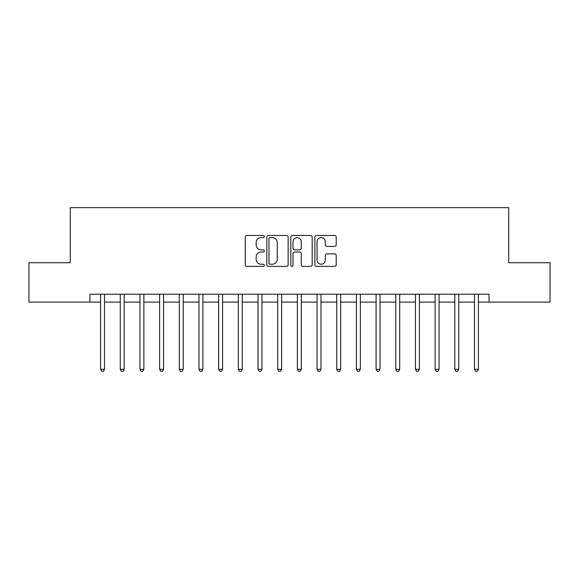 <?xml version="1.0" encoding="UTF-8"?>
<svg xmlns="http://www.w3.org/2000/svg" width="579" height="579" viewBox="0 0 579 579"><rect width="100%" height="100%" fill="white"/><g stroke="black" fill="none" stroke-linecap="round" stroke-linejoin="round"><path stroke-width="0.87" d="M264.313 236.558A1.078 1.078 0 0 0 263.228 235.479L246.813 235.479A1.549 1.549 0 0 0 245.264 237.021L245.264 264.835A1.549 1.549 0 0 0 246.813 266.383L263.228 266.383A1.078 1.078 0 0 0 264.313 265.298A1.078 1.078 0 0 0 263.228 264.219L261.107 264.219A4.943 4.943 0 0 1 256.157 259.276L256.157 256.953A4.943 4.943 0 0 1 261.107 252.01L263.228 252.01A1.078 1.078 0 0 0 264.313 250.931A1.078 1.078 0 0 0 263.228 249.846L261.107 249.846A4.943 4.943 0 0 1 256.157 244.903L256.157 242.587A4.943 4.943 0 0 1 261.107 237.636L263.228 237.636A1.078 1.078 0 0 0 264.313 236.558M334.662 246.372A1.549 1.549 0 0 0 336.204 244.823L336.204 237.021A1.549 1.549 0 0 0 334.662 235.479L316.423 235.479A1.549 1.549 0 0 0 314.882 237.021L314.882 264.835A1.549 1.549 0 0 0 316.423 266.383L334.662 266.383A1.549 1.549 0 0 0 336.204 264.835L336.204 255.411A1.549 1.549 0 0 0 334.662 253.863L326.86 253.863A1.549 1.549 0 0 0 325.311 255.411L325.311 260.087A4.133 4.133 0 0 1 321.179 264.219A4.133 4.133 0 0 1 317.046 260.087L317.046 241.776A4.133 4.133 0 0 1 321.179 237.636A4.133 4.133 0 0 1 325.311 241.776L325.311 244.823A1.549 1.549 0 0 0 326.86 246.372L334.662 246.372M89.955 302.093L28.95 302.093L28.95 262.736L70.276 262.736L70.276 207.637L508.724 207.637L508.724 262.736L550.05 262.736L550.05 302.093L489.045 302.093L489.045 294.226L89.955 294.226L89.955 302.093L100.58 302.093M288.147 237.021A1.549 1.549 0 0 0 286.605 235.479L268.367 235.479A1.549 1.549 0 0 0 266.825 237.021L266.825 264.835A1.549 1.549 0 0 0 268.367 266.383L286.605 266.383A1.549 1.549 0 0 0 288.147 264.835L288.147 237.021M292.395 235.479L310.633 235.479A1.549 1.549 0 0 1 312.175 237.021L312.175 264.835A1.549 1.549 0 0 1 310.633 266.383L302.831 266.383A1.549 1.549 0 0 1 301.283 264.835L301.283 253.559A1.549 1.549 0 0 0 299.741 252.01L294.559 252.01A1.549 1.549 0 0 0 293.017 253.559L293.017 265.298A1.078 1.078 0 0 1 291.932 266.383A1.078 1.078 0 0 1 290.853 265.298L290.853 237.021A1.549 1.549 0 0 1 292.395 235.479M104.517 302.093L120.258 302.093M124.195 302.093L139.937 302.093M143.874 302.093L159.616 302.093M163.553 302.093L179.295 302.093M183.232 302.093L198.973 302.093M202.911 302.093L218.652 302.093M222.589 302.093L238.338 302.093M242.268 302.093L258.017 302.093M261.947 302.093L277.696 302.093M281.626 302.093L297.374 302.093M301.304 302.093L317.053 302.093M320.983 302.093L336.732 302.093M340.662 302.093L356.411 302.093M360.348 302.093L376.089 302.093M380.027 302.093L395.768 302.093M399.705 302.093L415.447 302.093M419.384 302.093L435.126 302.093M439.063 302.093L454.804 302.093M458.742 302.093L474.483 302.093M478.42 302.093L489.045 302.093M270.067 237.636A1.078 1.078 0 0 0 268.989 238.722L268.989 263.134A1.078 1.078 0 0 0 270.067 264.219L272.311 264.219A4.943 4.943 0 0 0 277.254 259.276L277.254 242.587A4.943 4.943 0 0 0 272.311 237.636L270.067 237.636M301.283 241.848A4.133 4.133 0 0 0 297.15 237.716A4.133 4.133 0 0 0 293.017 241.848L293.017 248.304A1.549 1.549 0 0 0 294.559 249.846L299.741 249.846A1.549 1.549 0 0 0 301.283 248.304L301.283 241.848M104.712 294.226L104.633 294.422A1.578 1.578 0 0 0 104.517 295.008L104.517 369.315L100.58 369.315L100.58 295.008A1.578 1.578 0 0 0 100.471 294.422L100.384 294.226M104.517 369.315L103.337 371.363L101.759 371.363L100.58 369.315M124.391 294.226L124.311 294.422A1.578 1.578 0 0 0 124.195 295.008L124.195 369.315L120.258 369.315L120.258 295.008A1.578 1.578 0 0 0 120.15 294.422L120.063 294.226M124.195 369.315L123.016 371.363L121.438 371.363L120.258 369.315M144.07 294.226L143.99 294.422A1.578 1.578 0 0 0 143.874 295.008L143.874 369.315L139.937 369.315L139.937 295.008A1.578 1.578 0 0 0 139.828 294.422L139.749 294.226M143.874 369.315L142.695 371.363L141.117 371.363L139.937 369.315M163.748 294.226L163.669 294.422A1.578 1.578 0 0 0 163.553 295.008L163.553 369.315L159.616 369.315L159.616 295.008A1.578 1.578 0 0 0 159.507 294.422L159.428 294.226M163.553 369.315L162.373 371.363L160.803 371.363L159.616 369.315M183.427 294.226L183.348 294.422A1.578 1.578 0 0 0 183.232 295.008L183.232 369.315L179.295 369.315L179.295 295.008A1.578 1.578 0 0 0 179.186 294.422L179.106 294.226M183.232 369.315L182.052 371.363L180.482 371.363L179.295 369.315M203.106 294.226L203.026 294.422A1.578 1.578 0 0 0 202.911 295.008L202.911 369.315L198.973 369.315L198.973 295.008A1.578 1.578 0 0 0 198.865 294.422L198.785 294.226M202.911 369.315L201.731 371.363L200.16 371.363L198.973 369.315M222.785 294.226L222.705 294.422A1.578 1.578 0 0 0 222.589 295.008L222.589 369.315L218.652 369.315L218.652 295.008A1.578 1.578 0 0 0 218.544 294.422L218.464 294.226M222.589 369.315L221.41 371.363L219.839 371.363L218.652 369.315M242.463 294.226L242.384 294.422A1.578 1.578 0 0 0 242.268 295.008L242.268 369.315L238.338 369.315L238.338 295.008A1.578 1.578 0 0 0 238.222 294.422L238.143 294.226M242.268 369.315L241.088 371.363L239.518 371.363L238.338 369.315M262.142 294.226L262.063 294.422A1.578 1.578 0 0 0 261.947 295.008L261.947 369.315L258.017 369.315L258.017 295.008A1.578 1.578 0 0 0 257.901 294.422L257.821 294.226M261.947 369.315L260.767 371.363L259.197 371.363L258.017 369.315M281.821 294.226L281.741 294.422A1.578 1.578 0 0 0 281.626 295.008L281.626 369.315L277.696 369.315L277.696 295.008A1.578 1.578 0 0 0 277.58 294.422L277.5 294.226M281.626 369.315L280.446 371.363L278.875 371.363L277.696 369.315M301.5 294.226L301.42 294.422A1.578 1.578 0 0 0 301.304 295.008L301.304 369.315L297.374 369.315L297.374 295.008A1.578 1.578 0 0 0 297.259 294.422L297.179 294.226M301.304 369.315L300.125 371.363L298.554 371.363L297.374 369.315M321.179 294.226L321.099 294.422A1.578 1.578 0 0 0 320.983 295.008L320.983 369.315L317.053 369.315L317.053 295.008A1.578 1.578 0 0 0 316.937 294.422L316.858 294.226M320.983 369.315L319.803 371.363L318.233 371.363L317.053 369.315M340.857 294.226L340.778 294.422A1.578 1.578 0 0 0 340.662 295.008L340.662 369.315L336.732 369.315L336.732 295.008A1.578 1.578 0 0 0 336.616 294.422L336.537 294.226M340.662 369.315L339.482 371.363L337.912 371.363L336.732 369.315M360.536 294.226L360.456 294.422A1.578 1.578 0 0 0 360.348 295.008L360.348 369.315L356.411 369.315L356.411 295.008A1.578 1.578 0 0 0 356.295 294.422L356.215 294.226M360.348 369.315L359.161 371.363L357.59 371.363L356.411 369.315M380.215 294.226L380.135 294.422A1.578 1.578 0 0 0 380.027 295.008L380.027 369.315L376.089 369.315L376.089 295.008A1.578 1.578 0 0 0 375.974 294.422L375.894 294.226M380.027 369.315L378.84 371.363L377.269 371.363L376.089 369.315M399.894 294.226L399.814 294.422A1.578 1.578 0 0 0 399.705 295.008L399.705 369.315L395.768 369.315L395.768 295.008A1.578 1.578 0 0 0 395.652 294.422L395.573 294.226M399.705 369.315L398.518 371.363L396.948 371.363L395.768 369.315M419.572 294.226L419.493 294.422A1.578 1.578 0 0 0 419.384 295.008L419.384 369.315L415.447 369.315L415.447 295.008A1.578 1.578 0 0 0 415.331 294.422L415.252 294.226M419.384 369.315L418.197 371.363L416.627 371.363L415.447 369.315M439.251 294.226L439.171 294.422A1.578 1.578 0 0 0 439.063 295.008L439.063 369.315L435.126 369.315L435.126 295.008A1.578 1.578 0 0 0 435.01 294.422L434.93 294.226M439.063 369.315L437.883 371.363L436.305 371.363L435.126 369.315M458.937 294.226L458.85 294.422A1.578 1.578 0 0 0 458.742 295.008L458.742 369.315L454.804 369.315L454.804 295.008A1.578 1.578 0 0 0 454.689 294.422L454.609 294.226M458.742 369.315L457.562 371.363L455.984 371.363L454.804 369.315M478.616 294.226L478.529 294.422A1.578 1.578 0 0 0 478.42 295.008L478.42 369.315L474.483 369.315L474.483 295.008A1.578 1.578 0 0 0 474.367 294.422L474.288 294.226M478.42 369.315L477.241 371.363L475.663 371.363L474.483 369.315"/></g></svg>
